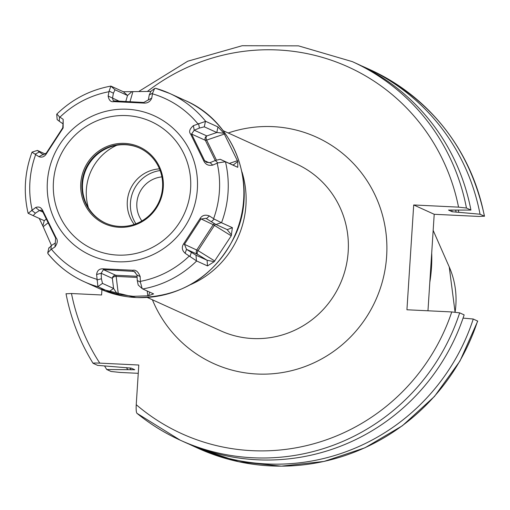 <?xml version="1.0" encoding="UTF-8"?>
<svg xmlns="http://www.w3.org/2000/svg" width="510" height="510" viewBox="0 0 510 510"><rect width="100%" height="100%" fill="white"/><g stroke="black" fill="none" stroke-linecap="round" stroke-linejoin="round"><path stroke-width="0.76" d="M138.261 373.32L120.29 372.453L111.059 371.478L106.724 369.508L134.767 369.737L131.223 368.124L97.608 365.364L93.043 363.267C79.821 341.821 70.813 318.629 66.019 293.69M466.452 208.042A207.914 202.986 114.4 0 0 352.327 61.627L356.79 63.661A207.914 202.986 -65.6 0 1 470.921 210.069L466.452 208.042L458.541 207.136L413.706 204.963L406.929 309.768L451.764 311.941L459.676 312.847A207.914 202.986 114.4 0 1 180.272 440.2A207.914 202.986 114.4 0 1 136.999 413.349C136.259 412.609 135.998 409.728 136.234 404.691L138.796 365.02L99.788 363.133A201.373 196.599 114.4 0 1 71.483 293.524L101.586 294.978L101.93 289.744M136.929 413.304L180.272 440.2L184.741 442.227A207.914 202.986 -65.6 0 0 464.145 314.88L459.676 312.847M71.483 293.524L66.147 293.785M477.596 320.994A207.914 202.986 -65.6 0 1 198.192 448.347L238.763 461.735L281.341 466.165L324.035 461.448L364.969 447.786L402.326 425.793L434.469 396.442L459.975 361.029L477.723 321.115L473.261 319.024L463.061 318.112M427.966 310.788L434.208 214.283L413.706 204.963M470.921 210.069L448.551 210.075M434.208 214.283L479.043 216.45L484.379 216.189A207.914 202.986 -65.6 0 0 370.247 69.774C431.76 99.641 469.844 148.48 484.5 216.285L480.037 214.213L452.153 211.733L448.609 210.12A183.217 178.876 114.4 0 0 448.59 210.031M93.139 363.337C92.756 363.005 94.975 362.935 99.788 363.133M126.391 367.627A189.089 184.607 -65.6 0 0 127.851 369.661M458.79 212.319A189.089 184.607 -65.6 0 0 458.299 210.107M104.569 365.944A207.914 202.986 -65.6 0 0 106.724 369.508M480.037 214.213A207.914 202.986 -65.6 0 0 365.912 67.804A207.914 202.986 -65.6 0 0 361.322 65.79M189.325 444.242A207.914 202.986 -65.6 0 0 193.857 446.371A207.914 202.986 -65.6 0 0 473.261 319.024M431.702 253.075A146.574 143.1 114.4 0 1 429.803 282.381M161.893 176.881A27.808 27.151 -65.6 0 0 139.338 193.213A27.808 27.151 -65.6 0 0 141.869 220.945M160.14 170.544A34.355 33.539 -65.6 0 0 135.934 223.794M159.483 168.867A34.355 33.539 -65.6 0 0 130.381 189.146A34.355 33.539 -65.6 0 0 134.245 224.4M139.6 148.085A41.189 40.213 114.4 0 0 125.505 144.744A41.189 40.213 -65.6 0 0 83.774 176.103A41.189 40.213 -65.6 0 0 105.513 223.087M124.905 144.47A41.189 40.213 114.4 0 1 139.3 147.951A41.189 40.213 114.4 0 1 161.377 194.909A41.189 40.213 114.4 0 1 119.608 226.427A41.189 40.213 114.4 0 1 105.213 222.953A41.189 40.213 114.4 0 1 83.136 175.995A41.189 40.213 114.4 0 1 124.905 144.47M124.733 143.386A42.171 41.17 114.4 0 1 163.276 187.342A42.171 41.17 114.4 0 1 119.308 227.301A42.171 41.17 114.4 0 1 80.765 183.345A42.171 41.17 114.4 0 1 124.733 143.386M150.705 91.418L123.356 91.743L110.893 86.101L109.121 91.073L108.139 96.02C108.93 100.355 110.855 102.23 113.915 101.637L143.616 103.077C147.492 103.364 150.195 101.719 151.725 98.13L152.586 93.183L154.619 88.517L155.703 88.319A103.383 100.935 114.4 0 1 169.671 93.438A103.383 100.935 114.4 0 1 205.683 121.342L193.386 125.658C189.58 128.953 188.674 131.784 190.67 134.168L203.834 161.039C205.638 164.609 208.59 165.96 212.695 165.1L217.866 162.919L225.458 161.734A103.383 100.935 114.4 0 1 221.512 222.742L214.232 219.09L209.406 215.953C205.307 214.41 202.209 215.252 200.118 218.478L183.574 243.914C181.49 247.261 182.006 250.384 185.136 253.279L196.656 260.973A103.383 100.935 114.4 0 1 142.73 288.96L142.194 288.622L140.371 282.087L140.18 276.611C138.293 271.779 135.839 269.662 132.804 270.262L103.103 268.827C99.316 268.655 97.149 270.549 96.6 274.501L97.92 286.658L108.961 291.739L118.358 294.404L116.159 276.414A3.27 0.663 92.8 0 0 115.764 275.253L137.075 276.286M143.616 103.077L143.775 102.472L113.322 100.833L112.5 98.162L113.411 93.202L115.011 89.785L127.525 95.472L131.982 91.596M113.915 101.637L114.329 101.044M32.117 152.254L38.913 156.678C42.107 157.807 44.67 156.723 46.608 153.427L63.144 127.991L63.189 119.353L59.466 116.841L56.922 114.106M47.876 253.585C57.796 265.786 69.876 275.151 84.124 281.679A103.383 100.935 -65.6 0 1 48.112 253.776L47.73 252.82L50.885 249.581L54.933 246.974C57.643 243.181 58.019 240.108 56.049 237.737L42.891 210.859C41.285 207.391 38.862 206.282 35.623 207.532L28.171 213.308L33.169 215.647L35.388 213.193L39.423 210.534L41.374 210.082L42.559 211.408L55.609 238.055L55.309 242.97L51.268 245.635L49.049 248.089M109.121 91.073L113.411 93.202M108.139 96.02L119.289 101.248M57.171 119.671L56.718 114.189C72.025 99.316 90.06 89.958 110.836 86.101L115.011 89.785M35.26 154.071L39.346 151.986L37.389 150.418L32.047 152.107C24.639 172.17 23.326 192.544 28.101 213.237L33.163 215.647M123.356 91.743L127.525 95.472L125.772 101.541M149.749 292.153L148.633 295.711L147.804 295.832L133.231 296.316L118.358 294.404M51.478 245.495L43.191 226.72L48.036 222.844M39.206 218.325L43.191 226.72M205.683 121.342L217.974 126.926L216.814 132.517L223.928 133.231L217.974 126.926M225.458 161.734L237.749 167.318L237.762 161.479L223.928 133.231M221.512 222.742L232.388 227.683L227.243 229.653M196.656 260.973L207.525 265.914L214.162 261.7L231.228 235.83L232.388 227.683M142.73 288.96L153.599 293.9L148.633 295.711M117.421 294.2L113.583 288.437L102.491 283.394L101.413 278.76L101.171 273.277L103.428 269.65L134.149 271.416L137.018 275.011L137.26 280.5L138.216 285.045L142.194 288.622M108.961 291.739L113.583 288.437L112.353 278.358A3.27 3.194 114.4 0 1 115.764 275.253L103.428 269.65L103.103 268.827M96.9 279.984L101.413 278.76M96.6 274.501L101.171 273.277L112.353 278.358A3.27 2.078 173 0 1 116.159 276.414L137.126 277.434M132.804 270.262L132.874 271.078L135.36 272.206M140.18 276.611L137.018 275.011M140.371 282.087L137.26 280.5M152.586 93.183L149.258 94.936L148.346 99.903L143.775 102.472M150.858 91.526L149.258 94.936M151.725 98.13L148.346 99.903M204.306 126.831L216.814 132.517L206.811 135.928A3.27 3.194 -65.6 0 0 205.351 140.314L191.594 134.066L194.214 130.203L199.41 128.067L204.306 126.831L205.453 121.303M237.762 161.479L233.739 164.679L232.694 164.953L220.186 159.273L215.29 160.51L210.094 162.639L206.499 162.352L204.637 160.707L191.594 134.066L190.67 134.168M237.749 167.318L232.694 164.953M217.866 162.919L215.29 160.51M212.695 165.1L210.094 162.639M203.834 161.039L204.637 160.707L209.24 162.798M193.386 125.658L194.214 130.203L206.811 135.928A3.27 1.944 71.2 0 0 206.646 140.084A3.27 0.555 -26.1 0 1 205.351 140.314L215.245 160.523M198.607 123.586L199.41 128.067M214.232 219.09L211.331 221.716L215.966 224.502L227.058 229.545L231.546 234.97M214.162 261.7L207.092 260.247L195.999 255.204L186.507 249.326L184.467 244.296L200.863 219.077L205.9 218.325L211.331 221.716M207.525 265.914L207.092 260.247L197.689 254.407A3.27 3.194 114.4 0 1 196.803 249.906L213.205 224.687L200.118 218.478M190.02 256.32L191.365 252.418M185.136 253.279L186.507 249.326L197.689 254.407A3.27 1.766 121.8 0 1 198.039 250.627L183.574 243.914M209.406 215.953L206.473 218.624M214.366 223.597A3.27 3.194 -65.6 0 0 213.205 224.687L214.442 225.407A3.27 1.766 121.8 0 1 215.456 224.234M241.976 171.934A91.609 89.435 114.4 0 1 190.804 284.529M59.466 116.841L59.307 121.284L63.011 123.847L62.736 127.825L46.334 153.045L43.331 154.721L39.346 151.986M57.349 119.716L59.307 121.284M63.189 119.353L63.011 123.847M63.144 127.991L62.736 127.825M46.608 153.427L46.334 153.045M38.913 156.678L43.044 154.549L43.637 154.817M37.389 150.418L45.511 154.109M42.859 225.828L44.262 220.69L33.169 215.647M31.626 210.241L35.388 213.193M35.623 207.532L39.423 210.534L42.891 212.109M42.891 210.859L42.559 211.408M56.049 237.737L55.609 238.055M54.933 246.974L55.309 242.97M50.885 249.581L51.268 245.635M136.234 404.691A201.373 196.599 -65.6 0 0 451.764 311.941M458.541 207.136A201.373 196.599 -65.6 0 0 147.639 91.233M152.401 299.778A124.325 121.38 -65.6 0 0 257.014 374.015A124.325 121.38 -65.6 0 0 386.637 256.218A124.325 121.38 -65.6 0 0 273.009 126.646A124.325 121.38 -65.6 0 0 228.206 132.976M452.153 211.733A183.217 178.876 -65.6 0 0 451.758 210.012M129.75 367.882A186.488 182.07 -65.6 0 0 131.178 369.82M455.666 210.114A186.488 182.07 114.4 0 1 456.138 212.185M449.227 266.921A81.135 79.216 114.4 0 1 455.073 312.165L449.227 266.921L433.168 230.412M126.531 115.598A70.106 68.442 -65.6 0 0 53.435 182.019A70.106 68.442 -65.6 0 0 117.51 255.089A70.106 68.442 114.4 0 0 190.606 188.668A70.106 68.442 114.4 0 0 126.531 115.598M127.296 109.242A76.653 74.836 -65.6 0 0 47.379 181.866A76.653 74.836 -65.6 0 0 117.434 261.757A76.653 74.836 114.4 0 0 197.351 189.133A76.653 74.836 114.4 0 0 127.296 109.242M189.363 255.937A96.843 94.548 114.4 0 1 140.365 281.367M217.19 163.219A96.843 94.548 114.4 0 1 213.607 218.656M152.49 93.827A96.843 94.548 114.4 0 1 197.905 123.834M128.622 102.249L128.89 101.688M108.968 91.723A96.843 94.548 -65.6 0 0 59.963 117.153M35.725 154.428A96.843 94.548 -65.6 0 0 32.136 209.871M51.421 249.25A96.843 94.548 -65.6 0 0 96.836 279.257M99.743 288.781L136.081 297.566C181.541 297.47 214.576 276.771 235.186 235.454C258.506 185.952 234.823 121.539 185.296 100.54A103.383 100.935 114.4 0 1 240.714 218.395A103.383 100.935 114.4 0 1 135.87 297.515A103.383 100.935 114.4 0 1 99.743 288.781L84.124 281.679A103.383 100.935 -65.6 0 0 98.092 286.798M147.804 295.832L147.211 291M97.92 286.658L102.491 283.394M117.804 269.522L117.989 270.287M132.938 91.532L129.993 101.739M224.502 134.002L206.646 140.084L216.431 160.064M237.552 160.644L229.36 163.436M225.184 161.606L220.186 159.273M221.238 222.66L215.966 224.502M231.228 235.83L214.442 225.407L198.039 250.627L214.831 261.05M196.433 260.808L195.999 255.204M147.345 297.477L220.658 330.799A91.609 89.435 -65.6 0 0 252.673 338.538A91.609 89.435 -65.6 0 0 345.57 268.432A91.609 89.435 -65.6 0 0 296.469 163.997L223.15 130.681M44.262 220.69L46.231 219.115M88.402 207.748A51.555 50.331 114.4 0 1 116.79 145.28M352.327 61.627L298.465 45.855L242.161 45.721L187.705 61.225L139.249 91.169M370.247 69.774L365.912 67.804M198.192 448.347L193.857 446.371M155.601 88.287L169.671 93.438L185.296 100.54M154.619 88.517L150.482 91.583M47.73 252.82L48.896 247.771"/></g></svg>
